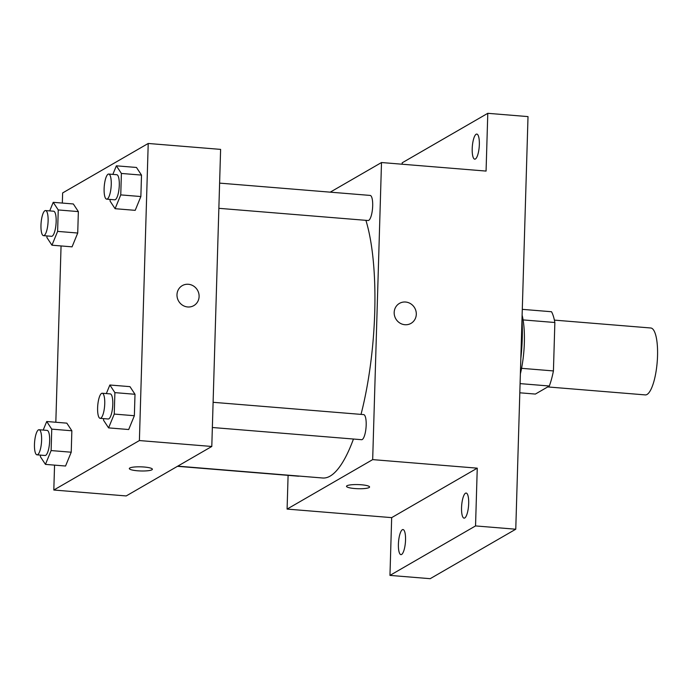 <?xml version="1.0" encoding="UTF-8"?>
<svg xmlns="http://www.w3.org/2000/svg" width="692" height="692" viewBox="0 0 692 692"><rect width="100%" height="100%" fill="white"/><g stroke="black" fill="none" stroke-linecap="round" stroke-linejoin="round"><path stroke-width="1.04" d="M547.718 386.932L645.29 394.907A33.571 9.195 -85.3 0 0 647.046 394.457A33.571 9.195 -85.3 0 0 657.4 359.062A33.571 9.195 -85.3 0 0 650.757 327.991L554.396 320.119M523.091 319.912L554.863 322.507A45.084 12.344 -85.3 0 0 551.524 311.737L522.287 309.35M554.863 322.507L553.427 370.929A45.084 12.344 -85.3 0 1 549.318 386.006L535.374 394.068L519.813 392.797M521.569 368.326L553.427 370.929M520.081 383.619L549.318 386.006M522.114 315.154A46.156 12.638 94.7 0 1 524.346 342.713A46.156 12.638 94.7 0 1 520.375 373.862M520.825 358.517A67.133 18.381 -85.3 0 0 521.984 319.695M402.164 164.22L402.208 162.784L487.791 113.315L528.013 116.602L515.765 529.216L430.182 578.685L389.959 575.398L391.672 517.633L477.255 468.164L475.542 525.929L515.765 529.216M487.791 113.315L486.069 171.08L381.5 162.534L372.677 459.618L477.255 468.164M404.906 324.721A11.539 10.908 -120 0 1 394.544 315.751A11.539 10.908 -120 0 1 399.466 303.381A11.539 10.908 -120 0 1 414.681 307.914A11.539 10.908 -120 0 1 411.022 323.363A11.539 10.908 -120 0 1 404.906 324.721M468.683 503.534A12.586 3.443 94.7 0 1 464.09 518.144A12.586 3.443 94.7 0 1 461.547 507.66A12.586 3.443 94.7 0 1 466.14 493.05A12.586 3.443 94.7 0 1 468.683 503.534M405.538 540.037A12.586 3.443 94.7 0 1 400.953 554.638A12.586 3.443 94.7 0 1 398.41 544.154A12.586 3.443 94.7 0 1 403.003 529.553A12.586 3.443 94.7 0 1 405.538 540.037M475.542 525.929L389.959 575.398M372.677 459.618L287.093 509.087L391.672 517.633M287.093 509.087L288.097 475.352M479.34 144.559A12.586 3.443 94.7 0 1 474.747 159.16A12.586 3.443 94.7 0 1 472.203 148.676A12.586 3.443 94.7 0 1 476.797 134.075A12.586 3.443 94.7 0 1 479.34 144.559M177.74 466.148L322.68 477.999A142.664 39.063 -85.3 0 0 330.136 476.105A142.664 39.063 -85.3 0 0 353.456 439.031M361.016 414.396A142.664 39.063 -85.3 0 0 365.895 220.333M330.24 192.16L381.5 162.534M212.357 427.5L361.587 439.697A12.586 3.443 -85.3 0 0 362.245 439.532A12.586 3.443 -85.3 0 0 366.129 426.255A12.586 3.443 -85.3 0 0 363.637 414.603L213.101 402.303M218.862 208.318L368.092 220.514A12.586 3.443 -85.3 0 0 368.75 220.35A12.586 3.443 -85.3 0 0 372.633 207.072A12.586 3.443 -85.3 0 0 370.142 195.421L219.615 183.12M299.039 476.061A12.586 3.443 94.7 0 1 298.451 476.2L177.472 466.313M346.986 485.749A11.539 2.067 1.7 0 1 359.728 484.659A11.539 2.067 1.7 0 1 369.58 486.995A11.539 2.067 1.7 0 1 357.98 488.716A11.539 2.067 1.7 0 1 346.51 486.312A11.539 2.067 1.7 0 1 346.986 485.749M369.58 486.995A11.539 2.067 1.7 0 1 357.98 488.716A11.539 2.067 1.7 0 1 346.51 486.312M399.466 303.381A11.539 10.908 -120 0 1 414.681 307.923A11.539 10.908 -120 0 1 411.022 323.363M62.332 203.067L62.635 192.938L148.218 143.469L220.61 149.385L211.795 446.47L126.212 495.939L53.812 490.022L54.556 465.128M148.218 143.469L139.395 440.553L211.795 446.47M187.714 306.971A11.539 10.908 -120 0 1 177.351 298.001A11.539 10.908 -120 0 1 182.273 285.632A11.539 10.908 -120 0 1 197.488 290.164A11.539 10.908 -120 0 1 193.821 305.613A11.539 10.908 -120 0 1 187.714 306.971M73.335 203.967L78.36 211.596L77.729 233.031L72.063 246.845L77.729 233.031L78.36 211.596L73.335 203.967L53.223 202.323L58.249 209.953L57.618 231.387L51.952 245.202L46.918 237.572L46.969 235.929M129.966 386.646L135.001 394.276L134.36 415.719L128.695 429.524L134.36 415.719L135.001 394.276L129.966 386.646L109.855 385.003L114.889 392.632L114.249 414.075L108.583 427.881L103.558 420.26L103.601 418.617M55.827 422.25L61.06 245.945M139.395 440.553L53.812 490.022M136.471 167.464L141.505 175.093L140.865 196.537L135.2 210.342L140.865 196.537L141.505 175.093L136.471 167.464L116.36 165.82L121.394 173.45L120.754 194.893L115.088 208.699L110.063 201.078L110.106 199.434M66.83 423.149L71.856 430.779L71.224 452.213L65.55 466.027L71.224 452.213L71.856 430.779L66.83 423.149L46.719 421.506L51.744 429.135L51.113 450.57L45.447 464.384L40.413 456.755L40.465 455.111M129.785 468A11.539 2.067 1.7 0 1 142.526 466.91A11.539 2.067 1.7 0 1 152.378 469.245A11.539 2.067 1.7 0 1 140.787 470.967A11.539 2.067 1.7 0 1 129.317 468.562A11.539 2.067 1.7 0 1 129.785 468M152.378 469.245A11.539 2.067 1.7 0 1 140.787 470.967A11.539 2.067 1.7 0 1 129.317 468.562M182.273 285.632A11.539 10.908 -120 0 1 197.488 290.173A11.539 10.908 -120 0 1 193.821 305.613M43.198 430.078L46.719 421.506M37.013 454.834L45.058 455.492A12.586 3.443 -85.3 0 0 45.715 455.319A12.586 3.443 -85.3 0 0 49.599 442.05A12.586 3.443 -85.3 0 0 47.108 430.398L39.063 429.741A12.586 3.443 -85.3 0 0 34.6 442.006A12.586 3.443 -85.3 0 0 37.013 454.834A12.586 3.443 -85.3 0 0 37.671 454.661A12.586 3.443 -85.3 0 0 41.555 441.392A12.586 3.443 -85.3 0 0 39.063 429.741M51.744 429.135L71.856 430.779M51.113 450.57L71.224 452.213M45.447 464.384L65.55 466.027M49.703 210.896L53.223 202.323M43.518 235.652L51.563 236.309A12.586 3.443 -85.3 0 0 52.22 236.136A12.586 3.443 -85.3 0 0 56.104 222.867A12.586 3.443 -85.3 0 0 53.613 211.216L45.568 210.558A12.586 3.443 -85.3 0 0 41.105 222.824A12.586 3.443 -85.3 0 0 43.518 235.652A12.586 3.443 -85.3 0 0 44.176 235.479A12.586 3.443 -85.3 0 0 48.059 222.21A12.586 3.443 -85.3 0 0 45.568 210.558M58.249 209.953L78.36 211.596M57.618 231.387L77.729 233.031M51.952 245.202L72.063 246.845M106.343 393.575L109.855 385.003M100.15 418.331L108.194 418.989A12.586 3.443 -85.3 0 0 108.852 418.824A12.586 3.443 -85.3 0 0 112.735 405.547A12.586 3.443 -85.3 0 0 110.244 393.895L102.2 393.238A12.586 3.443 -85.3 0 0 97.745 405.503A12.586 3.443 -85.3 0 0 100.15 418.331A12.586 3.443 -85.3 0 0 100.807 418.167A12.586 3.443 -85.3 0 0 104.691 404.889A12.586 3.443 -85.3 0 0 102.2 393.238M114.889 392.632L135.001 394.276M114.249 414.075L134.36 415.719M108.583 427.881L128.695 429.524M112.848 174.393L116.36 165.82M106.654 199.149L114.699 199.806A12.586 3.443 -85.3 0 0 115.356 199.642A12.586 3.443 -85.3 0 0 119.24 186.364A12.586 3.443 -85.3 0 0 116.749 174.713L108.705 174.055A12.586 3.443 -85.3 0 0 104.25 186.321A12.586 3.443 -85.3 0 0 106.654 199.149A12.586 3.443 -85.3 0 0 107.312 198.985A12.586 3.443 -85.3 0 0 111.196 185.707A12.586 3.443 -85.3 0 0 108.705 174.055M121.394 173.45L141.505 175.093M120.754 194.893L140.865 196.537M115.088 208.699L135.2 210.342"/></g></svg>
